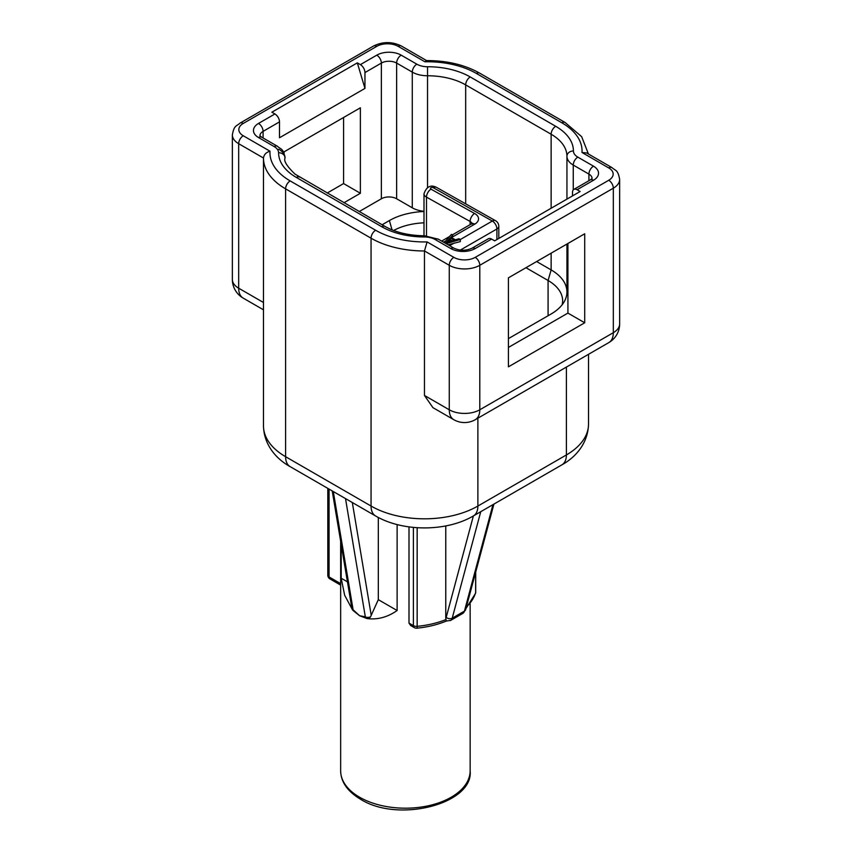 <?xml version="1.0" encoding="UTF-8"?>
<svg xmlns="http://www.w3.org/2000/svg" width="852" height="852" viewBox="0 0 852 852"><rect width="100%" height="100%" fill="white"/><g stroke="black" fill="none" stroke-linecap="round" stroke-linejoin="round"><path stroke-width="1.28" d="M446.171 620.607L445.766 618.179A4.313 2.492 -120 0 0 446.214 617.327A4.313 3.057 15 0 0 452.21 618.179L464.425 611.129A8.637 4.984 60 0 1 462.838 613.376L450.633 620.426A8.637 4.984 -120 0 0 452.21 618.179L480.741 511.69M414.285 627.615L410.675 625.528L409.003 623.11L413.39 625.645A4.313 2.492 120 0 0 414.285 627.615A4.313 4.313 0 0 0 416.862 628.18A4.313 0.586 -95.5 0 0 417.16 626.337A4.313 2.492 180 0 1 413.39 625.645L413.39 527.399M409.003 526.887L409.003 623.11M397.128 524.555L397.128 610.522L378.309 599.659L370.577 616.741A4.26 3.419 102.7 0 1 367.02 618.541L359.619 615.74L353.101 610.522A4.313 1.076 -45.8 0 1 353.101 609.776A4.313 2.886 170.5 0 1 351.855 608.147L332.216 490.922M378.309 517.452L378.309 599.659M451.965 237.836L452.774 235.152L451.432 234.375L444.318 242.596L446.097 243.629L460.336 239.518L492.328 221.041A6.475 3.738 60 0 1 496.908 228.975A6.475 3.738 -0 0 0 496.961 228.943A6.475 3.738 -0 0 0 498.803 226.334A6.475 6.475 0 0 0 495.513 220.689A6.475 3.696 119.5 0 0 492.328 221.041L433.359 187.749A1.704 0.98 -0 0 0 431.059 187.706A1.704 0.98 -0 0 0 430.792 189.027A1.704 0.98 -0 0 0 430.984 189.155L474.596 213.479A6.475 3.674 119.2 0 0 470.102 221.456A6.475 3.738 180 0 1 471.987 223.522M454.254 240.2L446.107 242.586L450.25 237.889L454.254 240.2M448.205 241.979L450.25 239.657L450.25 237.889M450.25 239.657L452.231 240.796M448.109 244.812L460.336 241.585L460.336 239.518L459.004 238.752L455.383 239.806L450.932 237.239L452.774 235.152M567.922 243.48L567.922 313.089L584.706 322.78L584.706 233.789L508.41 277.848L508.41 366.829L584.706 322.78M567.922 313.089L508.41 347.446M382.111 224.768L389.375 220.572A53.953 31.151 180 0 1 423.998 211.52M284.078 153.328L284.078 151.848L360.375 107.799L360.375 193.266L343.59 183.574L327.179 193.053M343.963 202.744L360.375 193.266M343.59 183.574L343.59 117.491M423.998 211.285A21.577 12.46 180 0 1 412.272 207.803L396.627 198.772A10.788 6.23 -0 0 0 381.366 198.772L359.224 211.552M357.329 62.867L271.863 112.198L274.919 113.966A6.475 3.738 60 0 1 279.499 121.889L279.499 137.758L364.954 88.416L357.329 62.867L360.375 64.624A6.475 3.738 -120 0 1 364.954 72.558L364.954 88.416M393.624 230.477A49.64 28.659 180 0 1 423.998 222.83M525.961 267.709L548.081 280.489A49.64 28.659 180 0 1 562.629 300.756A49.64 28.659 180 0 1 562.128 304.803M536.643 261.543L551.137 269.914A53.953 31.151 180 0 1 566.942 291.938A53.953 31.151 180 0 1 564.738 300.756A53.953 31.151 180 0 1 551.137 313.973L508.41 338.638M567.922 295.655A21.577 12.46 180 0 1 566.942 291.938L566.942 244.045M278.742 149.206A21.577 12.46 180 0 1 285.058 158.025A6.475 5.282 180 0 0 285.058 158.014C283.535 160.847 286.858 166.215 295.026 174.127L384.976 226.419C395.637 232.458 408.8 235.567 424.466 235.77L438.386 239.199L454.031 248.23C460.016 250.871 466.001 250.871 471.976 248.23L488.388 238.752A6.475 3.738 60 0 1 491.625 239.071L494.671 240.839L580.137 191.498L577.081 189.74A6.475 3.738 -120 0 0 573.843 189.421A6.475 3.738 -120 0 0 572.501 192.382L572.501 195.907M340.651 583.641L329.074 576.953A4.313 2.492 180 0 1 327.807 575.196A4.313 4.313 0 0 0 329.958 578.934A4.313 2.492 -60 0 1 329.074 576.953L329.074 489.101M352.398 609.638L344.666 595.282L341.183 578.22L341.183 544.439M347.446 581.841L341.183 578.22M397.128 610.522C387.458 617.253 377.425 619.937 367.02 618.541L365.316 616.827L359.619 615.74L353.101 609.776L333.302 491.54M445.766 525.918L445.766 618.179M453.743 419.663L432.933 407.65L424.466 395.466L449.27 409.78A21.577 12.46 120 0 0 453.743 419.663A21.577 21.577 0 0 0 475.32 419.663A21.577 12.46 -120 0 0 479.793 409.78A21.577 12.46 180 0 1 449.27 409.78L449.27 265.291A6.475 3.738 -60 0 1 453.85 257.357L427.097 241.915L424.466 250.967L424.466 395.466M446.214 617.327L473.371 515.95C446.267 531.904 402.676 531.904 375.53 515.929L290.074 466.587A21.577 12.46 -60 0 1 285.601 456.704L285.601 188.856A75.54 43.612 -0 0 1 263.481 158.025L238.677 143.7L238.677 288.2A21.577 12.46 180 0 1 232.351 279.392A21.577 21.577 0 0 0 243.15 298.083A21.577 12.46 -60 0 1 238.677 288.2L263.481 302.513L263.481 158.025C263.982 154.585 266.154 152.316 269.999 151.219A69.065 39.874 -0 0 0 290.181 180.922A6.475 3.738 120 0 0 285.601 188.856L371.057 238.198A75.54 43.612 -0 0 0 424.466 250.967L449.27 265.291A21.577 12.46 180 0 0 479.793 265.291A6.475 3.738 -120 0 0 475.214 257.357A15.112 8.722 180 0 1 453.85 257.357M263.481 302.513L263.481 305.389M582.001 152.487L608.743 167.929A6.475 3.738 120 0 1 611.981 167.61L586.623 152.966L582.001 152.487A69.065 39.874 -0 0 0 561.819 122.773L476.364 73.432A6.475 3.738 -60 0 1 479.601 73.112C464.617 64.731 446.895 60.556 426.405 60.577L424.903 61.791L398.15 46.338A15.112 8.722 180 0 0 376.786 46.338L243.257 123.433A15.112 8.722 180 0 0 243.257 135.766L269.999 151.219M450.261 620.607A8.637 4.984 -120 0 0 450.633 620.426L446.299 621.055C437.406 624.74 427.597 627.115 416.862 628.18M423.998 235.77L423.998 193.734A8.179 4.718 -0 0 0 425.553 196.514A8.179 4.718 -0 0 0 426.49 197.131L470.102 221.456L470.102 224.64M433.359 187.749A6.475 3.696 -60.5 0 1 436.543 187.397C430.739 184.447 426.554 186.556 423.998 193.734M466.332 607.071A71.217 41.12 -0 0 0 475.64 592.577L475.64 572.31M445.926 619.596A71.217 41.12 -0 0 1 417.16 626.337L417.16 527.707M352.323 502.531L371.248 615.485M430.984 189.155A6.475 3.674 119.2 0 0 426.49 197.131L426.49 235.834M496.908 239.55L496.908 228.975L460.282 250.115M472.072 224.14L472.306 223.235L471.518 223.82A6.475 3.738 60 0 1 474.756 224.14L452.774 236.835M474.596 213.479A12.95 7.476 180 0 1 474.756 224.14M445.841 240.839L443.541 242.17M454.233 243.044L449.643 245.695M389.375 220.572L392.058 229.859M566.942 199.112L566.942 156.257A53.953 31.151 -0 0 0 551.137 134.233L465.682 84.891A6.475 3.738 -60 0 1 470.251 76.957A60.428 34.889 -0 0 0 427.534 66.744A15.112 8.722 180 0 1 416.852 64.188L401.196 55.156A17.264 9.968 -0 0 0 376.786 55.156L360.375 64.624M465.682 203.841L465.682 84.891A53.953 31.151 -0 0 0 427.534 75.764L427.534 66.744M427.534 187.546L427.534 75.764A21.577 12.46 180 0 1 412.272 72.111A6.475 3.738 -60 0 1 416.852 64.188M412.272 207.803L412.272 72.111L396.627 63.08A6.475 3.738 -60 0 1 401.196 55.156M381.366 198.772L381.366 63.08A10.788 6.23 -0 0 1 396.627 63.08L396.627 198.772M364.954 72.558L381.366 63.08A6.475 3.738 -120 0 0 376.786 55.156M279.499 121.889L263.087 131.368A6.475 3.738 -120 0 0 258.518 123.433A17.264 9.968 -0 0 0 258.518 137.534A6.475 3.738 120 0 1 261.756 137.215L277.401 146.246A6.475 3.738 120 0 0 274.163 146.565A15.112 8.722 180 0 1 278.583 152.732A60.428 34.889 -0 0 0 296.283 177.397L381.749 226.738A60.428 34.889 -0 0 0 424.466 236.962A15.112 8.722 180 0 1 435.148 239.518L450.804 248.55A17.264 9.968 -0 0 0 475.214 248.55L491.625 239.071M277.401 146.246C281.043 149.654 283.205 147.971 285.058 158.014A6.475 5.282 180 0 0 278.583 152.732M258.518 137.534L274.163 146.565M263.087 137.992L263.087 131.368A10.788 6.23 -0 0 0 259.935 135.66M274.919 113.966L258.518 123.433M551.137 253.172L551.137 269.914L548.081 280.489L548.081 315.73M573.258 189.9L573.258 165.064A21.577 12.46 180 0 1 566.942 156.257A6.475 5.282 -0 0 1 573.417 150.964A60.428 34.889 -0 0 0 555.717 126.298A6.475 3.738 -60 0 0 551.137 134.233L551.137 208.239M555.717 126.298L470.251 76.957M592.065 178.387A10.788 6.23 -0 0 0 588.913 174.096L573.258 165.064A6.475 3.738 -60 0 1 577.837 157.13A15.112 8.722 180 0 1 573.417 150.964M588.913 180.72L588.913 174.096A6.475 3.738 -60 0 1 593.482 166.172L577.837 157.13M573.843 189.421L590.244 179.942A6.475 3.738 60 0 1 593.482 180.262A17.264 9.968 -0 0 0 593.482 166.172M384.976 226.419A6.475 3.738 120 0 0 381.749 226.738M424.466 235.77L424.466 236.962M438.386 239.199A6.475 3.738 120 0 0 435.148 239.518M454.031 248.23A6.475 3.738 120 0 0 450.804 248.55M471.976 248.23A6.475 3.738 60 0 1 475.214 248.55M577.081 189.74L593.482 180.262M299.521 177.078A6.475 3.738 120 0 0 296.283 177.397M470.144 770.804A64.741 37.382 180 0 1 430.175 805.342A64.741 37.382 180 0 1 359.619 797.238A64.741 37.382 180 0 1 340.651 770.804C340.853 781.923 347.478 791.391 360.513 799.219C398.331 823.351 473.733 803.83 470.144 770.804L470.144 603.855M353.26 610.607A4.313 1.076 -45.8 0 1 353.101 610.522A4.313 4.313 0 0 1 351.855 608.147M345.507 498.59L365.316 616.827A4.313 2.886 170.5 0 0 370.577 616.741M475.704 592.161A4.313 2.492 180 0 1 475.64 592.577A4.313 3.472 16.2 0 1 475.533 593.365A4.313 4.313 0 0 0 475.704 592.161L475.704 572.097M492.957 504.64L464.425 611.129A4.313 3.057 -165 0 0 465.639 609.627L462.838 613.376M566.399 367.084L566.399 454.947A21.577 12.46 -120 0 1 561.926 464.819C574.397 458.014 588.008 444.339 588.519 424.104A75.54 43.612 180 0 1 566.399 454.947L477.887 506.045A75.54 43.612 180 0 1 371.057 506.045L285.601 456.704A75.54 43.612 180 0 1 263.481 425.862L263.481 302.843M619.649 323.877A21.577 12.46 180 0 1 613.323 332.695A21.577 12.46 60 0 1 608.85 342.568A21.577 21.577 0 0 0 619.649 323.877L619.649 179.389A21.577 12.46 180 0 1 613.323 188.196L613.323 332.695L479.793 409.78L479.793 265.291L613.323 188.196A6.475 3.738 -120 0 0 608.743 180.262L475.214 257.357M561.926 464.819L473.414 515.929A21.577 12.46 -120 0 0 477.887 506.045L477.887 418.183M375.53 515.929A21.577 12.46 -60 0 1 371.057 506.045L371.057 238.198A6.475 3.738 120 0 1 375.636 230.264A69.065 39.874 -0 0 0 427.097 241.915M290.181 180.922L375.636 230.264M243.257 123.433A6.475 3.738 60 0 0 240.019 123.114C236.355 126.522 234.183 124.893 232.351 134.893A21.577 12.46 180 0 0 238.677 143.7A6.475 3.738 -60 0 1 243.257 135.766M240.019 123.114L373.549 46.019A6.475 3.738 60 0 1 376.786 46.338M373.549 46.019C382.825 41.482 392.112 41.482 401.388 46.019A6.475 3.738 120 0 0 398.15 46.338M476.364 73.432A69.065 39.874 -0 0 0 424.903 61.791M561.819 122.773A6.475 3.738 -60 0 1 565.057 122.454L479.601 73.112M608.743 167.929A15.112 8.722 180 0 1 608.743 180.262M498.803 238.453L498.803 226.334M495.513 220.689L436.543 187.397M471.518 223.82L452.337 234.896M449.632 236.462L441.645 241.073M261.756 137.215L259.935 135.766M590.244 179.942L592.065 178.505M327.807 575.196L327.807 488.366M340.651 585.1L329.958 578.934M340.651 541.265L340.651 770.804M475.533 593.365L465.916 608.616M493.926 504.086L465.639 609.627M290.074 466.587C277.273 459.569 263.928 445.756 263.481 425.862M243.15 298.083L263.481 309.819M588.519 424.104L588.519 354.315M608.85 342.568L475.32 419.663M232.351 134.893L232.351 279.392M401.388 46.019L426.586 60.577M588.434 154.01L581.65 136.671L565.057 122.454M611.981 167.61C615.645 171.018 617.817 169.388 619.649 179.389"/></g></svg>
